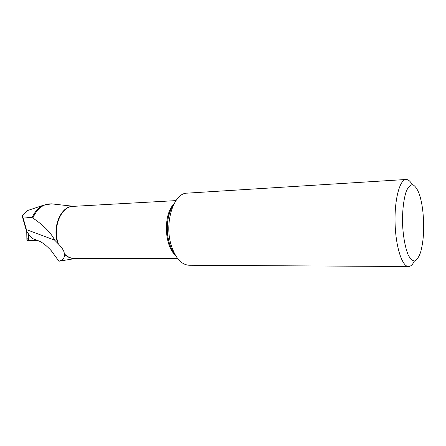 <?xml version="1.0" encoding="UTF-8"?>
<svg xmlns="http://www.w3.org/2000/svg" width="446" height="446" viewBox="0 0 446 446"><rect width="100%" height="100%" fill="white"/><g stroke="black" fill="none" stroke-linecap="round" stroke-linejoin="round"><path stroke-width="0.67" d="M29.559 209.876L27.546 210.545L22.657 215.39L22.439 216.812L32.095 217.709C34.771 211.672 38.479 207.541 43.212 205.311L51.552 203.839M32.714 238.66L29.135 234.852L26.314 230.705L26.409 229.578L54.763 240.232L58.404 243.951C62.295 247.931 64.269 251.215 64.313 253.802L64.358 254.248C64.809 257.777 62.998 260.102 58.911 261.228L51.296 250.752C45.932 244.926 41.222 241.47 37.169 240.388L32.714 238.66M75.257 258.518L58.911 261.228M73.807 206.331L53.102 204.028C44.433 202.952 37.67 207.613 32.814 218.016C43.585 225.28 50.9 232.689 54.763 240.232M32.814 218.016L32.095 217.709M414.39 261.049C412.65 264.629 410.705 266.452 408.558 266.513L189.199 265.259C181.405 264.779 175.412 258.139 171.225 245.328C164.044 222.755 173.717 192.817 187.097 193.157L406.016 179.487C408.179 179.404 410.236 181.115 412.193 184.611M422.697 209.977C424.503 226.323 423.817 240.388 420.634 252.18C418.972 256.863 417.043 259.795 414.847 260.966C412.572 260.966 410.365 258.975 408.218 254.984C405.174 247.669 403.067 236.045 402.521 223.19C402.32 210.328 403.742 198.582 406.356 191.078C408.263 186.952 410.353 184.811 412.617 184.661C414.88 185.681 416.977 188.474 418.911 193.04C420.584 197.617 421.844 203.264 422.697 209.977M408.558 266.513C402.236 266.859 395.741 247.134 395.089 223.413C394.359 199.691 399.694 179.565 406.016 179.487M26.894 239.814L26.899 240.216L28.522 240.695L28.405 233.776M28.477 238.131C23.331 241.793 32.987 240.427 37.247 240.422L28.522 240.695M75.118 258.518C71.282 258.758 67.692 257.336 64.358 254.248M175.272 255.006C164.189 245.64 163.297 214.152 173.834 204.179M175.941 200.611L73.127 206.37C60.996 206.269 52.21 227.744 58.404 243.951M64.313 253.802C67.485 256.924 70.931 258.502 74.649 258.518L177.575 258.446M57.774 243.287C51.808 226.596 61.364 205.316 73.651 206.336M172.936 206.085C167.205 214.331 165.505 230.431 169.201 242.568C170.456 246.8 172.15 250.323 174.269 253.15M22.857 216.979L26.409 229.578M27.546 210.545L43.212 205.311M174.386 253.384C165.6 243.315 164.842 216.382 173.042 205.84M22.439 216.812L26.119 229.852M26.899 240.216L26.743 231.335"/></g></svg>
